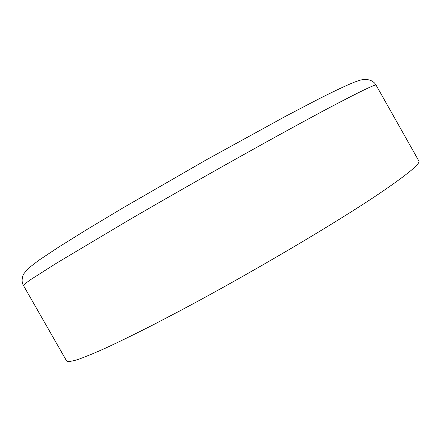 <?xml version="1.0" encoding="UTF-8"?>
<svg xmlns="http://www.w3.org/2000/svg" width="441" height="441" viewBox="0 0 441 441"><rect width="100%" height="100%" fill="white"/><g stroke="black" fill="none" stroke-linecap="round" stroke-linejoin="round"><path stroke-width="0.66" d="M418.834 160.921C420.758 163.413 408.002 174.013 380.572 192.734C336.814 222.402 250.686 273.31 180.16 310.734L151.792 325.546C134.345 334.394 118.993 341.891 105.724 348.048C93.806 353.384 84.281 357.287 77.147 359.762C71.381 361.449 67.875 361.863 66.635 361.003L23.467 285.531C23.764 284.748 26.322 282.675 31.14 279.313L57.043 262.83L128.607 220.224C197.656 179.967 285.112 131.06 331.797 106.424C361.14 90.989 375.908 83.911 376.118 85.196L418.834 160.921M23.467 285.531C21.681 282.565 21.664 278.806 23.428 274.247L28.064 268.591L38.753 260.322L58.791 247.026L87.042 229.436L122.543 208.141L206.195 159.907L286.209 115.95L317.785 99.451C333.594 91.403 345.821 85.626 354.459 82.125C362.419 79.314 361.433 79.893 364.806 79.391C370.225 79.512 373.996 81.447 376.118 85.196"/></g></svg>
